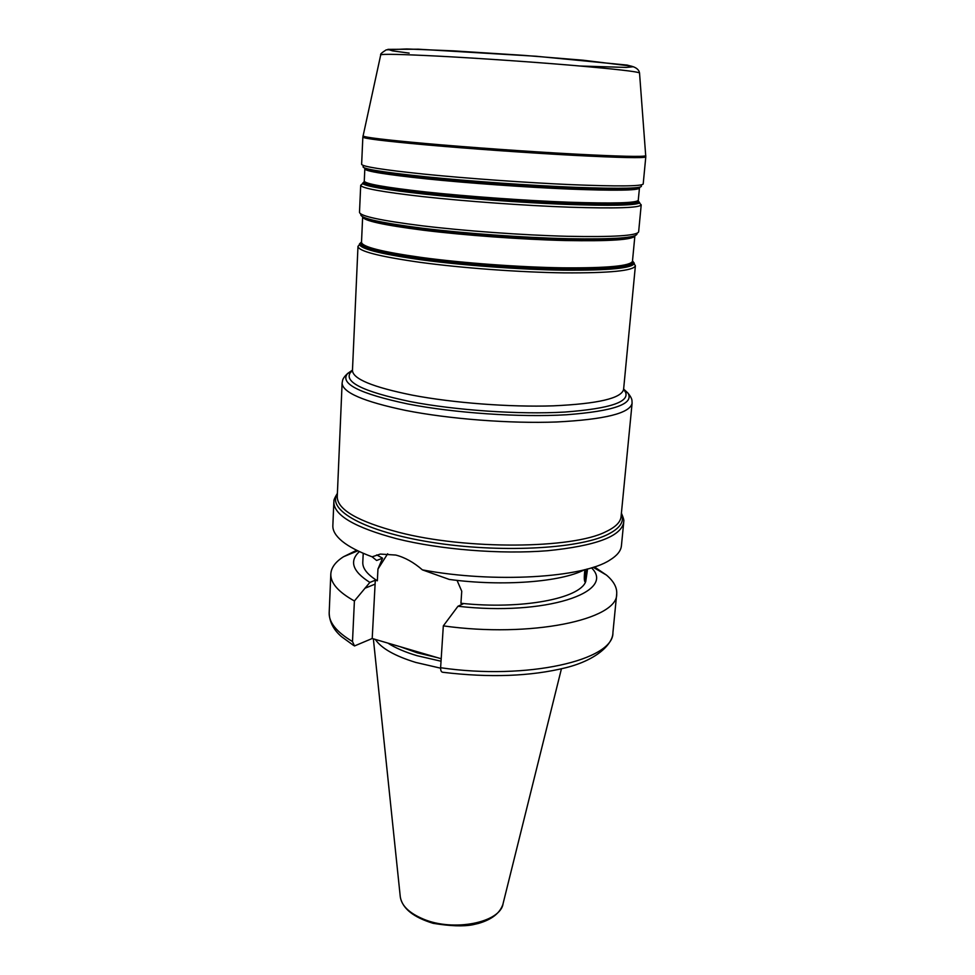 <?xml version="1.0" encoding="UTF-8"?>
<svg xmlns="http://www.w3.org/2000/svg" width="975" height="975" viewBox="0 0 975 975"><rect width="100%" height="100%" fill="white"/><g stroke="black" fill="none" stroke-linecap="round" stroke-linejoin="round"><path stroke-width="1.46" d="M333.84 502.076L332.853 525.622C332.621 530.729 335.766 535.957 342.274 541.332C348.977 546.768 358.922 551.923 372.121 556.81L380.384 554.08L395.777 555.055C404.869 557.408 413.753 562.343 422.407 569.875C493.764 583.367 583.416 577.797 609.899 560.04C617.09 555.628 620.929 550.887 621.416 545.805L623.72 522.344C621.087 536.433 595.676 545.903 547.487 550.729C500.833 554.495 440.139 549.644 396.667 538.736C354.888 527.536 333.938 515.312 333.84 502.076C334.474 500.76 332.207 501.93 337.411 493.289M363.224 553.276L362.785 562.331C362.517 568.437 367.368 574.592 377.349 580.771L377.959 569.071L382.566 558.188L376.618 560.479L372.121 556.81M376.74 554.921L382.566 558.188M441.2 658.747L372.206 638.503L354.486 645.962L352.499 641.55L354.4 600.978L369.866 582.416L375.302 580.222L377.349 580.771M586.621 569.193L584.403 579.516M587.498 568.961L585.341 582.038C584.135 581.709 583.976 577.578 584.878 569.644M584.61 581.027L586.865 569.132M457.043 580.369L461.748 591.216L460.931 603.269C521.649 609.826 580.04 598.553 585.731 581.514L587.364 570.424M372.206 638.503L375.302 580.222M460.931 603.269L463.125 603.854L457.97 606.255L443.32 625.877L440.615 667.729C440.566 670.727 441.37 672.238 443.016 672.287M377.959 569.071L387.672 553.763M584.452 569.753C561.308 582.014 502.637 586.658 449.256 579.43L422.407 569.875M457.97 606.255C545.33 616.298 616.785 592.093 591.472 567.803M443.32 625.877C530.888 638.186 618.101 619.612 616.7 593.982C617.187 587.596 613.787 581.307 606.487 575.104L594.384 566.889M375.302 639.417C381.262 648.277 394.741 655.956 415.752 662.427L440.602 668.18M387.892 643.11C395.228 647.888 404.966 652.092 417.117 655.712L441.029 661.221M356.692 550.266L343.566 556.713C335.473 561.844 331.22 567.596 330.817 573.995C330.452 582.989 338.313 591.983 354.4 600.978M359.434 551.582C349.026 561.1 352.499 571.387 369.866 582.416M409.147 53.101L392.584 50.883L387.879 49.359L418.409 49.201L536.25 56.257L627.242 65.093L633.299 66.739L626.218 67.421L580.125 66.02M398.921 532.35C357.935 521.491 337.374 509.645 337.253 496.823L342.115 383.029C342.383 392.45 363.541 401.578 405.612 410.414C449.304 419.055 510.132 423.723 556.676 421.98C604.732 419.506 629.874 413.278 632.092 403.309L621.063 516.665C620.539 522.186 615.432 527.219 605.768 531.753C572.532 548.925 466.342 549.888 398.921 532.35M337.387 493.874C326.369 509.864 364.345 531.643 431.498 542.307C498.481 553.093 577.407 549.12 606.986 534.824C620.039 528.511 624.829 521.479 621.343 513.727M423.491 230.246C464.795 235.341 521.796 239.484 565.22 240.533C610.058 241.337 633.275 239.777 634.883 235.853L632.47 261.215C630.801 265.956 607.632 268.162 562.977 267.832C519.736 267.199 463.028 263.055 421.956 257.522C382.139 251.928 361.993 246.846 361.506 242.275L362.651 216.816C363.175 220.63 383.455 225.103 423.491 230.246M362.712 216.779C367.258 220.411 387.404 224.482 423.162 229.015C462.552 233.854 516.214 237.876 558.943 239.168C603.208 240.277 628.497 239.168 634.835 235.804M360.799 214.463C360.104 218.29 380.64 222.873 422.407 228.223C464.904 233.439 523.782 237.681 568.072 238.704C613.763 239.484 636.748 237.851 637.053 233.781M421.748 225.749C464.112 230.904 522.649 235.146 567.218 236.291C613.214 237.205 637.028 235.718 638.637 231.843L641.209 204.872C639.673 207.87 615.81 208.638 569.619 207.2C524.855 205.603 465.989 201.362 423.382 196.682C382.151 191.99 361.262 188.187 360.701 185.262L359.495 212.318C360.019 216.084 380.762 220.557 421.748 225.749M364.15 181.74L362.408 183.495C365.601 186.31 386.234 189.845 424.32 194.098C465.209 198.547 521.223 202.629 565.013 204.348C610.326 205.944 635.237 205.457 639.758 202.885L638.284 200.911M364.211 181.521L363.797 182.776C367.002 185.543 387.465 189.028 425.173 193.233C465.66 197.608 521.064 201.654 564.415 203.373C609.265 204.969 633.957 204.506 638.491 201.983L638.259 200.692M360.701 185.262L363.797 182.776L364.272 181.094C364.833 183.824 385.296 187.444 425.648 191.941C467.281 196.426 524.696 200.558 568.364 202.191C613.458 203.678 636.76 203.032 638.259 200.253L639.515 187.553M364.272 181.094L364.821 168.907C365.406 171.271 385.929 174.586 426.38 178.864C468.122 183.142 525.683 187.261 569.449 189.089C614.628 190.82 637.943 190.491 639.405 188.114M364.223 167.834C365.796 170.174 386.405 173.428 426.051 177.584C467.537 181.813 524.587 185.908 568.401 187.809C613.665 189.601 637.589 189.369 640.148 187.127M363.358 166.286C360.031 168.553 380.677 172.027 425.295 176.731C469.402 181.228 530.851 185.555 575.835 187.346C622.087 188.992 643.878 188.455 641.221 185.725M424.637 174.172C467.439 178.474 526.561 182.703 571.472 184.665C617.821 186.517 641.733 186.298 643.195 184.007L645.791 156.877C644.414 158.267 620.441 157.755 573.897 155.354C528.779 152.929 469.341 148.712 426.27 144.885C384.613 141.119 363.468 138.523 362.846 137.097L361.628 164.312C362.225 166.591 383.224 169.882 424.637 174.172M363.041 135.805L363.005 135.939C364.163 137.341 385.296 139.888 426.404 143.581C469.194 147.359 528.17 151.552 573.166 153.989C619.612 156.427 643.817 156.999 645.791 155.708L645.779 155.586M380.701 54.99L380.725 54.868C382.334 53.832 401.968 54.283 439.603 56.209C478.713 58.268 532.155 61.949 573.056 65.41C615.322 69.067 637.479 71.589 639.527 72.967L639.527 73.088M352.475 370.122L347.722 373.388C339.178 383.443 359.251 393.632 407.903 403.991C454.277 413.047 520.004 417.519 566.487 414.765C614.079 411.109 634.542 403.845 627.888 392.986L623.634 389.074M352.45 370.549L350.963 371.828C342.761 381.591 362.432 391.499 409.987 401.542C455.264 410.329 519.334 414.692 564.708 412.059C611.215 408.549 631.264 401.529 624.89 390.987L623.586 389.513M352.462 370.427C352.767 378.897 372.706 387.136 412.279 395.143C453.18 402.955 509.827 407.27 553.227 405.844C598.065 403.784 621.526 398.3 623.598 389.378L635.395 265.761C633.677 270.757 609.948 273.122 564.196 272.866C519.882 272.293 461.748 268.027 419.713 262.287C379.031 256.474 358.459 251.172 357.983 246.37L352.462 370.427L350.829 372.243L347.722 373.388C344.87 376.009 343.176 378.276 342.627 380.189L342.115 383.029M361.518 241.946L359.422 244.006C359.58 248.71 379.982 253.951 420.639 259.716C462.467 265.383 520.297 269.612 564.232 270.197C609.607 270.465 632.958 268.149 634.298 263.226L632.507 260.898M361.518 242.129L360.799 243.311C360.994 247.955 381.225 253.122 421.48 258.814C462.893 264.396 520.102 268.588 563.599 269.173C608.522 269.466 631.666 267.187 633.031 262.348L632.495 261.081M353.657 645.474L341.482 636.638C333.511 629.789 329.404 621.831 329.184 612.763C328.794 622.416 336.57 632.007 352.499 641.55M374.961 584.171L364.845 588.291M440.615 667.729C527.414 680.428 614.104 660.075 612.922 632.604L616.7 593.982M373.364 638.844L400.237 896.403C401.298 905.434 408.964 912.966 423.211 919.023C453.631 932.112 500.675 922.496 503.088 903.593L561.417 668.838M400.298 646.754L417.3 652.836L437.348 657.625M621.404 513.143C625.353 522.429 623.269 520.955 623.72 522.344M638.259 200.253L638.491 201.983L641.209 204.872M362.846 137.097L380.725 54.868C380.006 54.295 381.847 52.626 386.222 49.859L406.77 48.957L453.497 50.858L523.685 55.356L583.257 60.231L631.093 66.081C636.188 67.385 638.991 69.676 639.527 72.967L645.791 156.877M623.598 389.378L624.963 391.414L627.888 392.986C630.338 395.972 631.703 398.446 631.971 400.42L632.092 403.309M632.47 261.215L635.395 265.761M361.506 242.275L357.983 246.37M593.178 567.279L606.487 575.104M612.922 632.604C613.043 643.073 598.345 659.563 565.914 667.704C530.888 676.37 489.913 677.905 443.016 672.299M502.868 904.459C499.822 913.283 491.668 919.608 478.42 923.435L472.741 924.763C463.332 926.579 450.133 926.104 433.132 923.325C413.571 917.329 402.638 908.651 400.335 897.28M329.184 612.763L330.817 573.995M357.825 550.814L343.566 556.713"/></g></svg>
